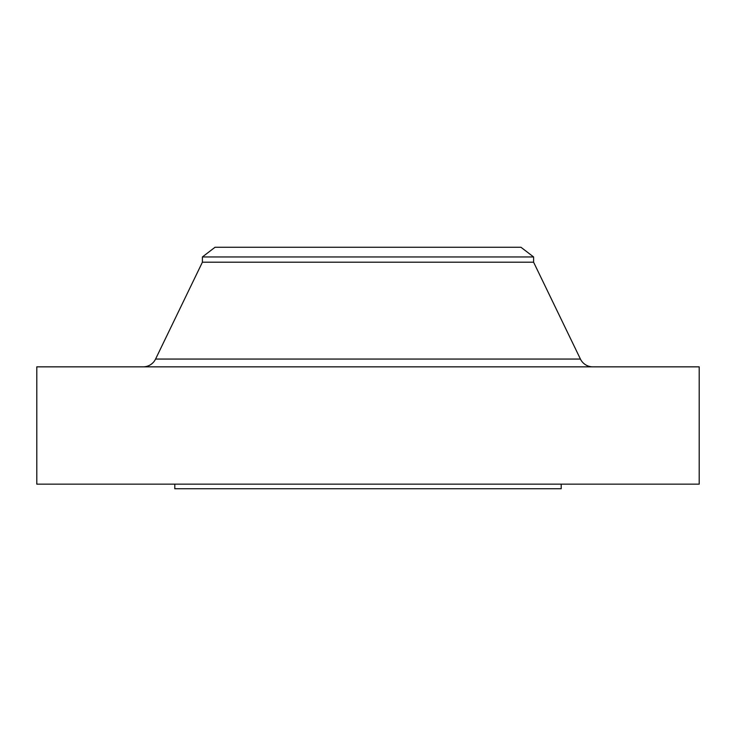 <?xml version="1.0" encoding="UTF-8"?>
<svg xmlns="http://www.w3.org/2000/svg" width="736" height="736" viewBox="0 0 736 736"><rect width="100%" height="100%" fill="white"/><g stroke="black" fill="none" stroke-linecap="round" stroke-linejoin="round"><path stroke-width="1.1" d="M216.2 359.058L155.572 359.058A13.8 13.8 0 0 1 143.143 366.85A13.8 13.8 0 0 0 155.572 359.058L580.428 359.058L533.6 262.2L533.6 256.956L520.95 247.25L215.05 247.25L202.4 256.956L533.6 256.956L202.4 256.956L202.4 262.2L533.6 262.2L202.4 262.2L155.572 359.058L202.4 262.2L202.4 256.956L215.05 247.25L520.95 247.25L533.6 256.956L533.6 262.2L580.428 359.058L519.8 359.058M699.2 484.15L699.2 366.85L36.8 366.85L36.8 484.15L699.2 484.15L36.8 484.15L36.8 366.85L699.2 366.85L699.2 484.15M561.2 488.75L561.2 484.15L561.2 488.75L174.8 488.75L561.2 488.75M174.8 484.15L174.8 488.75L174.8 484.15M155.572 359.058L580.428 359.058A13.8 13.8 0 0 0 592.857 366.85"/></g></svg>
